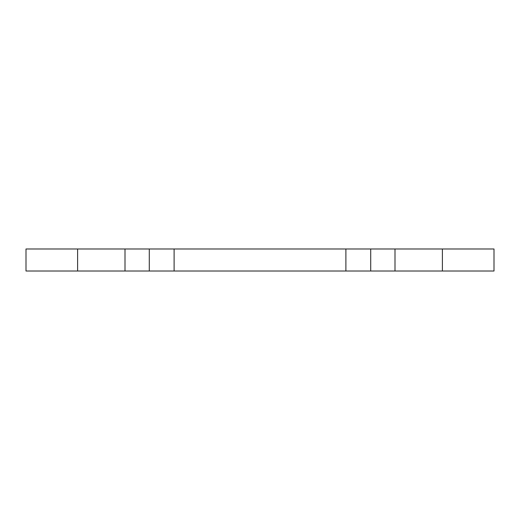 <?xml version="1.0" encoding="UTF-8"?>
<svg xmlns="http://www.w3.org/2000/svg" width="520" height="520" viewBox="0 0 520 520"><rect width="100%" height="100%" fill="white"/><g stroke="black" fill="none" stroke-linecap="round" stroke-linejoin="round"><path stroke-width="0.78" d="M77.617 248.989L494 248.989L494 271.011L494 248.989L442.384 248.989L442.384 271.011L394.999 271.011L394.999 248.989L370.715 248.989L370.715 271.011L345.891 271.011L345.891 248.989L174.109 248.989L174.109 271.011L149.285 271.011L149.285 248.989L125.002 248.989L125.002 271.011L26 271.011L77.617 271.011L77.617 248.989L26 248.989L125.002 248.989L125.002 271.011L149.285 271.011L149.285 248.989L174.109 248.989L174.109 271.011L345.891 271.011L345.891 248.989L370.715 248.989L370.715 271.011L394.999 271.011L394.999 248.989L442.384 248.989L442.384 271.011L494 271.011L77.617 271.011L77.617 248.989L26 248.989L26 271.011L77.617 271.011"/></g></svg>
